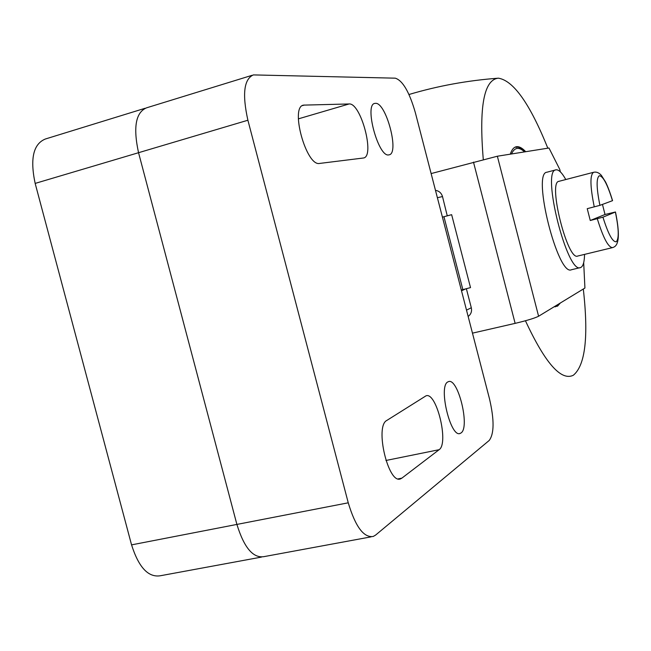 <?xml version="1.0" encoding="UTF-8"?>
<svg xmlns="http://www.w3.org/2000/svg" width="651" height="651" viewBox="0 0 651 651"><rect width="100%" height="100%" fill="white"/><g stroke="black" fill="none" stroke-linecap="round" stroke-linejoin="round"><path stroke-width="0.98" d="M510.294 154.165C511.694 149.86 513.623 147.403 516.08 146.792L516.552 146.703C519.238 146.369 522.289 148.037 525.699 151.707M560.365 302.992L557.573 306.116L554.082 306.816M547.817 148.184C530.044 103.997 513.582 80.659 498.438 78.177C483.937 79.601 478.892 106.723 483.286 159.536M525.438 320.756C545.123 363.087 561.089 381.258 573.328 375.261C585.339 365.357 588.667 336.608 583.312 289.028M145.059 108.286L45.399 138.997C33.315 143.92 29.905 158.722 35.162 183.411L131.559 544.871C138.704 567.371 148.298 577.673 160.349 575.753L261.45 557.093M263.907 556.646C253.06 558.33 244.052 547.589 236.899 524.421L138.549 152.7C133.04 127.36 135.709 112.395 146.548 107.83C135.709 112.395 133.04 127.36 138.549 152.7L236.899 524.421C244.052 547.589 253.06 558.33 263.907 556.646L371.086 536.863M565.792 179.538C561.935 172.653 558.656 169.423 555.954 169.838L555.881 169.862C541.079 170.44 567.363 274.746 580.497 267.569L580.985 267.366C583.231 266.007 584.419 261.678 584.549 254.386M602.468 204.406L605.015 214.496L615.472 211.99L602.94 217.182L590.262 220.502L587.235 208.67L599.913 205.358L612.567 200.654C610.174 192.826 607.839 186.593 605.544 181.954L601.394 175.412C598.985 172.678 596.389 171.644 593.59 172.295L593.582 172.295C589.863 174.859 590.091 186.398 594.265 206.896M605.015 214.496L590.262 220.502M612.371 247.657L577.722 256.038C567.639 261.352 547.629 181.938 558.9 181.336L558.908 181.336M442.42 217.133L451.639 214.684L470.518 287.612L461.299 290.02M466.132 288.71L461.502 290.785M447.253 215.823L442.501 196.553C441.378 192.973 439.034 190.906 435.478 190.361M468.15 316.451C470.998 314.311 472.056 311.414 471.308 307.752L466.36 288.653M447.481 215.758L451.639 214.684M580.228 267.634L571.448 269.734C557.988 276.976 531.753 172.906 546.881 172.23L546.954 172.214M431.133 173.573L497.356 156.224L548.972 148.005L559.738 169.333L560.397 171.888M583.687 262.646L584.923 288.043L538.597 316.24C534.683 318.193 526.862 320.569 515.128 323.368L472.471 333.149M447.79 381.95L448.458 381.641C457.978 377.377 470.225 427.292 461.038 432.948L460.176 433.42C450.606 438.229 438.131 386.328 447.79 381.95M375.407 103.338C386.051 101.987 399.73 153.522 389.095 154.832L388.793 154.889C378.41 157.705 363.925 104.29 374.87 103.403L375.407 103.338M401.862 478.143L400.634 478.819C388.395 484.865 374.512 426.218 386.792 420.456L425.949 395.865C436.406 391.218 449.174 443.429 439.108 449.703L401.862 478.143L398.2 478.867M319.665 163.425C306.304 166.843 289.654 106.39 303.651 105.12L349.107 103.965C360.825 102.541 375.196 156.492 363.527 157.99L319.665 163.425M348.252 502.808L247.893 120.232C242.115 94.183 243.938 79.08 253.377 74.914L395.255 78.169C402.692 80.488 409.398 92.011 415.371 112.737L489.536 399.006C494.345 419.887 494.231 433.712 489.202 440.467L375.578 535.098L373.235 536.465C363.746 537.897 355.413 526.675 348.252 502.808L131.559 544.871M524.551 151.895C518.823 146.605 514.477 147.297 511.523 153.97M247.893 120.232L35.162 183.411M602.94 217.182C608.229 234.018 612.664 242.213 616.253 241.757C619.134 238.787 618.841 228.883 615.39 212.039M612.485 200.695C607.481 184.445 603.103 176.128 599.359 175.737C596.21 177.935 596.397 187.805 599.913 205.358M597.301 218.744C603.2 237.827 608.278 247.453 612.534 247.616L613.706 247.193M462.837 289.597L443.958 216.71M442.501 196.553L437.382 197.717M466.515 310.128L471.308 307.752M473.489 162.115L515.128 323.368M497.356 156.224L538.597 316.24M439.108 449.703L385.921 460.485M304.416 105.031L302.373 105.633M349.107 103.965L298.353 118.864M408.966 94.509C437.863 85.891 467.687 80.447 498.438 78.177M555.238 306.865L558.949 303.854M524.909 151.838C516.121 144.603 518.709 148.143 515.193 147.102M614.121 246.973C619.28 244.271 619.728 232.61 615.472 211.99M593.59 172.295L558.9 181.336M555.881 169.862L546.881 172.23M400.634 478.819L399.592 479.022M303.651 105.12L303.065 105.291M252.067 75.313L146.548 107.83M460.176 433.42L459.533 433.55"/></g></svg>

